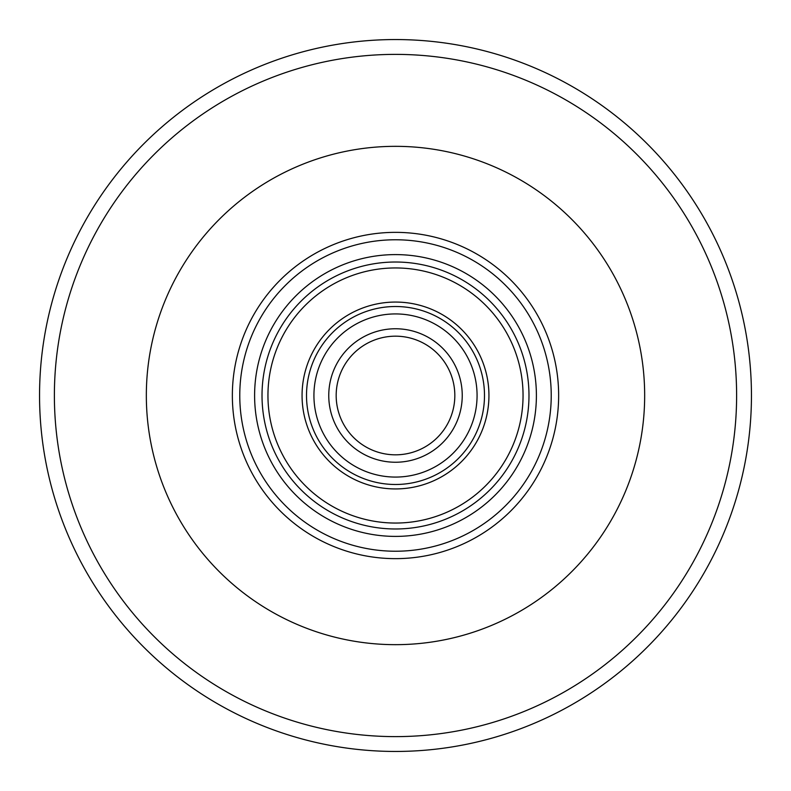 <?xml version="1.0" encoding="UTF-8"?>
<svg xmlns="http://www.w3.org/2000/svg" width="791" height="791" viewBox="0 0 791 791"><rect width="100%" height="100%" fill="white"/><g stroke="black" fill="none" stroke-linecap="round" stroke-linejoin="round"><path stroke-width="1.19" d="M395.5 462.241A66.741 66.741 0 0 1 328.759 395.5A66.741 66.741 0 0 1 395.5 328.759A66.741 66.741 0 0 1 462.241 395.5A66.741 66.741 0 0 1 395.5 462.241M395.5 336.175A59.325 59.325 0 0 0 336.175 395.5A59.325 59.325 0 0 0 395.5 454.825A59.325 59.325 0 0 0 454.825 395.5A59.325 59.325 0 0 0 395.5 336.175M395.5 477.072A81.572 81.572 0 0 0 477.072 395.5A81.572 81.572 0 0 0 395.5 313.928A81.572 81.572 0 0 0 313.928 395.5A81.572 81.572 0 0 0 395.5 477.072M395.5 306.512A88.987 88.987 0 0 1 484.488 395.5A88.987 88.987 0 0 1 395.5 484.488A88.987 88.987 0 0 1 306.512 395.5A88.987 88.987 0 0 1 395.5 306.512A88.987 88.987 0 0 0 306.512 395.5A88.987 88.987 0 0 0 395.5 484.488A88.987 88.987 0 0 0 484.488 395.5A88.987 88.987 0 0 0 395.5 306.512M395.5 551.228A155.728 155.728 0 0 0 551.228 395.5A155.728 155.728 0 0 0 395.5 239.772A155.728 155.728 0 0 0 239.772 395.5A155.728 155.728 0 0 0 395.5 551.228M395.5 536.397A140.897 140.897 0 0 1 254.603 395.5A140.897 140.897 0 0 1 395.5 254.603A140.897 140.897 0 0 1 536.397 395.5A140.897 140.897 0 0 1 395.5 536.397M395.5 262.019A133.481 133.481 0 0 0 262.019 395.5A133.481 133.481 0 0 0 395.5 528.981A133.481 133.481 0 0 0 528.981 395.5A133.481 133.481 0 0 0 395.5 262.019M395.5 488.937A93.437 93.437 0 0 1 302.063 395.5A93.437 93.437 0 0 1 395.5 302.063A93.437 93.437 0 0 1 488.937 395.5A93.437 93.437 0 0 1 395.5 488.937M395.5 267.951A127.549 127.549 0 0 1 523.049 395.5A127.549 127.549 0 0 1 395.5 523.049A127.549 127.549 0 0 1 267.951 395.5A127.549 127.549 0 0 1 395.5 267.951M395.5 736.619A341.119 341.119 0 0 0 736.619 395.5A341.119 341.119 0 0 0 395.5 54.381A341.119 341.119 0 0 0 54.381 395.5A341.119 341.119 0 0 0 395.5 736.619M395.5 39.55A355.95 355.95 0 0 1 751.45 395.5A355.95 355.95 0 0 1 395.5 751.45A355.95 355.95 0 0 1 39.55 395.5A355.95 355.95 0 0 1 395.5 39.55M395.5 146.335A249.165 249.165 0 0 1 644.665 395.5A249.165 249.165 0 0 1 395.5 644.665A249.165 249.165 0 0 1 146.335 395.5A249.165 249.165 0 0 1 395.5 146.335M395.5 558.644A163.144 163.144 0 0 1 232.356 395.5A163.144 163.144 0 0 1 395.5 232.356A163.144 163.144 0 0 1 558.644 395.5A163.144 163.144 0 0 1 395.5 558.644"/></g></svg>
